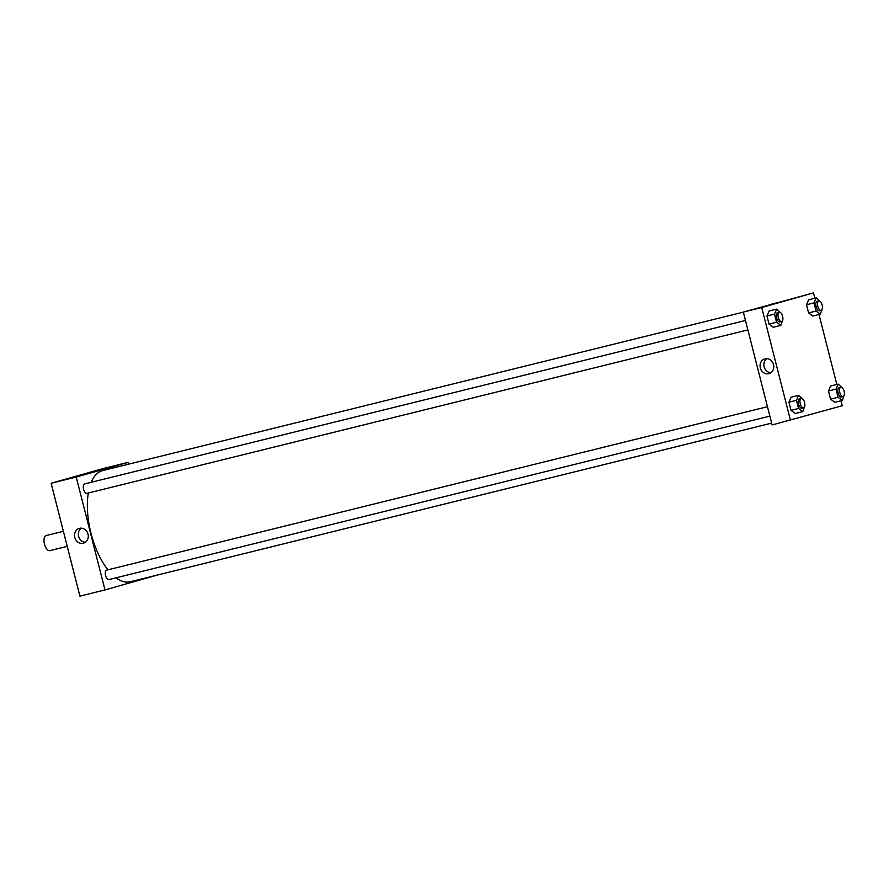 <?xml version="1.0" encoding="UTF-8"?>
<svg xmlns="http://www.w3.org/2000/svg" width="889" height="889" viewBox="0 0 889 889"><rect width="100%" height="100%" fill="white"/><g stroke="black" fill="none" stroke-linecap="round" stroke-linejoin="round"><path stroke-width="1.33" d="M63.386 531.3L46.061 535.589A7.768 3.589 76.1 0 0 44.45 543.979A7.768 3.589 76.1 0 0 49.795 550.658A7.768 3.589 76.1 0 0 49.851 550.647M102.891 468.614L51.14 483.26L79.91 596.13L51.14 483.26L102.891 468.614L127.972 462.402L128.438 464.214M767.463 406.706L106.536 570.171A4.856 2.245 76.1 0 0 105.524 575.416A4.856 2.245 76.1 0 0 108.869 579.595L769.863 416.119M156.731 575.216L104.991 589.929L76.221 477.06L127.972 462.402M745.482 320.473L84.555 483.938A4.856 2.245 76.1 0 0 83.544 489.183A4.856 2.245 76.1 0 0 86.889 493.362L747.882 329.886M743.348 312.128L102.735 470.57A57.274 26.437 76.1 0 0 91.267 482.283M88.311 493.006A57.274 26.437 76.1 0 0 107.936 569.827M116.003 577.828A57.274 26.437 76.1 0 0 130.227 581.773L771.652 423.131M79.51 528.333A7.679 6.812 74.2 0 1 87.989 534.022A7.679 6.812 74.2 0 1 83.499 543.157A7.679 6.812 74.2 0 1 74.854 537.623A7.679 6.812 74.2 0 1 79.31 528.377A7.679 6.812 74.2 0 1 79.51 528.333M76.221 477.06L51.14 483.26M104.991 589.929L79.91 596.13M93.778 471.859L100.29 470.148L93.778 471.859M81.31 528.155A7.679 6.812 -105.8 0 0 78.665 536.545A7.679 6.812 -105.8 0 0 85.322 542.301M100.29 470.148L91.356 472.426M840.994 400.772L842.261 405.74L772.108 424.942L743.337 312.072L813.479 292.87L814.857 298.248M836.838 384.481L819.013 314.539M791.132 397.194L788.943 402.184L791.021 410.329L795.288 413.485L791.021 410.329L788.943 402.184L791.132 397.194L798.655 395.338L803.167 399.417M769.152 310.961L766.963 315.951L769.029 324.096L773.308 327.252L769.029 324.096L766.963 315.951L769.152 310.961L776.675 309.105L781.187 313.184M808.701 299.771L806.501 304.76L808.579 312.906L812.846 316.062L808.579 312.906L806.501 304.76L808.701 299.771L816.224 297.904L820.725 301.982M790.499 420.386L761.729 307.516L813.479 292.87M834.827 402.295L830.559 399.139L834.827 402.295L842.35 400.428L838.083 397.272L836.004 389.126L838.205 384.137L842.705 388.215M828.481 390.993L830.559 399.139L828.481 390.993L830.682 386.004L828.481 390.993L836.004 389.126M768.818 373.669A7.679 6.812 74.2 0 1 760.339 367.979A7.679 6.812 74.2 0 1 764.829 358.845A7.679 6.812 74.2 0 1 773.474 364.379A7.679 6.812 74.2 0 1 769.007 373.613A7.679 6.812 74.2 0 1 768.818 373.669M761.729 307.516L743.337 312.072M779.953 302.049L771.019 304.327M766.829 358.623A7.679 6.812 -105.8 0 0 764.184 367.001A7.679 6.812 -105.8 0 0 770.83 372.758M804.801 405.829L802.811 411.629L798.544 408.473L796.466 400.328L798.655 395.338M801.245 398.361A4.856 2.245 76.1 0 0 800.233 403.606A4.856 2.245 76.1 0 0 803.578 407.784A4.856 2.245 76.1 0 0 804.578 402.495A4.856 2.245 76.1 0 0 801.245 398.361L799.567 398.772A4.856 2.245 76.1 0 0 798.566 404.017A4.856 2.245 76.1 0 0 801.9 408.195A4.856 2.245 76.1 0 0 801.934 408.184M802.811 411.629L795.288 413.485M798.544 408.473L791.021 410.329M796.466 400.328L788.943 402.184M803.578 407.784A4.856 2.245 76.1 0 0 803.612 407.773L801.9 408.195M782.82 319.596L780.831 325.396L776.564 322.24L774.486 314.095L776.675 309.105M779.264 312.128A4.856 2.245 76.1 0 0 778.253 317.373A4.856 2.245 76.1 0 0 781.598 321.551A4.856 2.245 76.1 0 0 781.631 321.54A4.856 2.245 76.1 0 0 782.598 316.262A4.856 2.245 76.1 0 0 779.264 312.128L777.586 312.539A4.856 2.245 76.1 0 0 776.586 317.784A4.856 2.245 76.1 0 0 779.92 321.962A4.856 2.245 76.1 0 0 779.953 321.951M780.831 325.396L773.308 327.252M776.564 322.24L769.029 324.096M774.486 314.095L766.963 315.951M844.339 394.638L842.35 400.428M840.783 387.159A4.856 2.245 76.1 0 0 839.772 392.416A4.856 2.245 76.1 0 0 843.116 396.583A4.856 2.245 76.1 0 0 843.15 396.572A4.856 2.245 76.1 0 0 844.117 391.304A4.856 2.245 76.1 0 0 840.783 387.159L839.116 387.571A4.856 2.245 76.1 0 0 838.105 392.827A4.856 2.245 76.1 0 0 841.439 396.994A4.856 2.245 76.1 0 0 841.472 396.994M838.205 384.137L830.682 386.004M838.083 397.272L830.559 399.139M822.358 308.405L820.369 314.195L816.102 311.039L814.024 302.893L816.224 297.904M818.802 300.927A4.856 2.245 76.1 0 0 817.791 306.183A4.856 2.245 76.1 0 0 821.136 310.35A4.856 2.245 76.1 0 0 821.169 310.339A4.856 2.245 76.1 0 0 822.136 305.06A4.856 2.245 76.1 0 0 818.802 300.927L817.135 301.338A4.856 2.245 76.1 0 0 816.124 306.594A4.856 2.245 76.1 0 0 819.458 310.761A4.856 2.245 76.1 0 0 819.491 310.761M820.369 314.195L812.846 316.062M816.102 311.039L808.579 312.906M814.024 302.893L806.501 304.76M49.795 550.658L67.22 546.357M781.598 321.551L779.92 321.962M843.116 396.583L841.439 396.994M821.136 310.35L819.458 310.761"/></g></svg>
